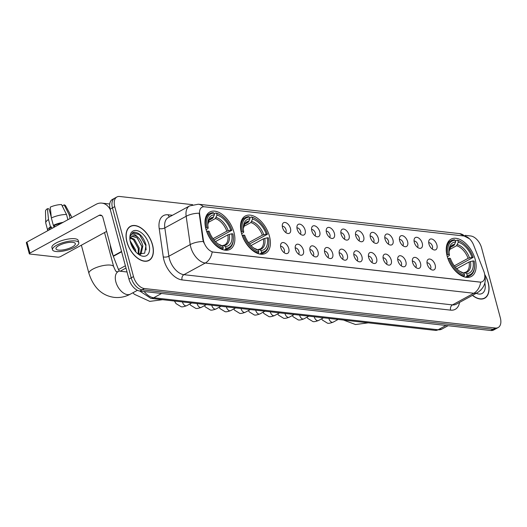<?xml version="1.0" encoding="UTF-8"?>
<svg xmlns="http://www.w3.org/2000/svg" width="527" height="527" viewBox="0 0 527 527"><rect width="100%" height="100%" fill="white"/><g stroke="black" fill="none" stroke-linecap="round" stroke-linejoin="round"><path stroke-width="0.79" d="M269.462 236.248A21.238 12.483 61.4 0 0 245.279 216.024A21.238 12.483 61.4 0 0 241.445 233.092A21.238 12.483 61.4 0 0 265.628 253.309A21.238 12.483 61.4 0 0 269.462 236.248M233.942 232.249A21.238 12.483 61.4 0 0 209.759 212.025A21.238 12.483 61.4 0 0 205.925 229.093A21.238 12.483 61.4 0 0 230.101 249.317A21.238 12.483 61.4 0 0 233.942 232.249M475.189 259.396A21.238 12.483 61.4 0 0 451.013 239.179A21.238 12.483 61.4 0 0 447.179 256.241A21.238 12.483 61.4 0 0 471.355 276.464A21.238 12.483 61.4 0 0 475.189 259.396M428.958 244.014A6.008 3.531 -118.6 0 1 428.978 240.45A6.008 3.531 -118.6 0 1 432.95 239.462A6.008 3.531 -118.6 0 1 436.883 244.91A6.008 3.531 -118.6 0 1 434.162 249.95A6.008 3.531 -118.6 0 1 428.958 244.014M432.114 248.942A3.603 2.121 61.4 0 0 432.456 246.28A3.603 2.121 61.4 0 0 428.721 242.716M414.314 242.367A6.008 3.531 -118.6 0 1 414.334 238.803A6.008 3.531 -118.6 0 1 418.306 237.815A6.008 3.531 -118.6 0 1 422.246 243.263A6.008 3.531 -118.6 0 1 419.518 248.303A6.008 3.531 -118.6 0 1 414.314 242.367M417.47 247.295A3.603 2.121 61.4 0 0 417.812 244.633A3.603 2.121 61.4 0 0 414.077 241.07M399.67 240.72A6.008 3.531 -118.6 0 1 399.69 237.157A6.008 3.531 -118.6 0 1 403.669 236.162A6.008 3.531 -118.6 0 1 407.602 241.61A6.008 3.531 -118.6 0 1 404.874 246.656A6.008 3.531 -118.6 0 1 399.67 240.72M402.832 245.648A3.603 2.121 61.4 0 0 403.168 242.987A3.603 2.121 61.4 0 0 399.433 239.423M385.026 239.074A6.008 3.531 -118.6 0 1 385.053 235.51A6.008 3.531 -118.6 0 1 389.025 234.515A6.008 3.531 -118.6 0 1 392.958 239.963A6.008 3.531 -118.6 0 1 390.23 245.002A6.008 3.531 -118.6 0 1 385.026 239.074M388.188 243.994A3.603 2.121 61.4 0 0 388.524 241.34A3.603 2.121 61.4 0 0 384.789 237.776M370.389 237.427A6.008 3.531 -118.6 0 1 370.409 233.863A6.008 3.531 -118.6 0 1 374.381 232.868A6.008 3.531 -118.6 0 1 378.314 238.316A6.008 3.531 -118.6 0 1 375.593 243.355A6.008 3.531 -118.6 0 1 370.389 237.427M373.544 242.348A3.603 2.121 61.4 0 0 373.887 239.693A3.603 2.121 61.4 0 0 370.152 236.122M355.745 235.78A6.008 3.531 -118.6 0 1 355.765 232.209A6.008 3.531 -118.6 0 1 359.737 231.221A6.008 3.531 -118.6 0 1 363.676 236.669A6.008 3.531 -118.6 0 1 360.949 241.709A6.008 3.531 -118.6 0 1 355.745 235.78M358.9 240.701A3.603 2.121 61.4 0 0 359.243 238.046A3.603 2.121 61.4 0 0 355.508 234.475M341.101 234.126A6.008 3.531 -118.6 0 1 341.127 230.562A6.008 3.531 -118.6 0 1 345.099 229.574A6.008 3.531 -118.6 0 1 349.032 235.022A6.008 3.531 -118.6 0 1 346.305 240.062A6.008 3.531 -118.6 0 1 341.101 234.126M344.263 239.054A3.603 2.121 61.4 0 0 344.599 236.399A3.603 2.121 61.4 0 0 340.864 232.829M326.463 232.479A6.008 3.531 -118.6 0 1 326.483 228.916A6.008 3.531 -118.6 0 1 330.455 227.927A6.008 3.531 -118.6 0 1 334.388 233.375A6.008 3.531 -118.6 0 1 331.661 238.415A6.008 3.531 -118.6 0 1 326.463 232.479M329.619 237.407A3.603 2.121 61.4 0 0 329.955 234.746A3.603 2.121 61.4 0 0 326.22 231.182M311.819 230.833A6.008 3.531 -118.6 0 1 311.839 227.269A6.008 3.531 -118.6 0 1 315.811 226.281A6.008 3.531 -118.6 0 1 319.744 231.728A6.008 3.531 -118.6 0 1 317.023 236.768A6.008 3.531 -118.6 0 1 311.819 230.833M314.975 235.76A3.603 2.121 61.4 0 0 315.317 233.099A3.603 2.121 61.4 0 0 311.582 229.535M297.175 229.186A6.008 3.531 -118.6 0 1 297.195 225.622A6.008 3.531 -118.6 0 1 301.167 224.634A6.008 3.531 -118.6 0 1 305.107 230.075A6.008 3.531 -118.6 0 1 302.379 235.121A6.008 3.531 -118.6 0 1 297.175 229.186M300.337 234.113A3.603 2.121 61.4 0 0 300.673 231.452A3.603 2.121 61.4 0 0 296.938 227.888M282.531 227.539A6.008 3.531 -118.6 0 1 282.558 223.975A6.008 3.531 -118.6 0 1 286.53 222.98A6.008 3.531 -118.6 0 1 290.463 228.428A6.008 3.531 -118.6 0 1 287.735 233.468A6.008 3.531 -118.6 0 1 282.531 227.539M285.693 232.466A3.603 2.121 61.4 0 0 286.029 229.805A3.603 2.121 61.4 0 0 282.294 226.241M427.239 264.106A6.008 3.531 -118.6 0 1 427.259 260.542A6.008 3.531 -118.6 0 1 431.231 259.547A6.008 3.531 -118.6 0 1 435.17 264.995A6.008 3.531 -118.6 0 1 432.443 270.041A6.008 3.531 -118.6 0 1 427.239 264.106M430.394 269.033A3.603 2.121 61.4 0 0 430.737 266.372A3.603 2.121 61.4 0 0 427.002 262.808M412.595 262.459A6.008 3.531 -118.6 0 1 412.621 258.895A6.008 3.531 -118.6 0 1 416.593 257.901A6.008 3.531 -118.6 0 1 420.526 263.348A6.008 3.531 -118.6 0 1 417.799 268.388A6.008 3.531 -118.6 0 1 412.595 262.459M415.757 267.38A3.603 2.121 61.4 0 0 416.093 264.725A3.603 2.121 61.4 0 0 412.358 261.161M397.957 260.812A6.008 3.531 -118.6 0 1 397.977 257.248A6.008 3.531 -118.6 0 1 401.949 256.254A6.008 3.531 -118.6 0 1 405.882 261.702A6.008 3.531 -118.6 0 1 403.155 266.741A6.008 3.531 -118.6 0 1 397.957 260.812M401.113 265.733A3.603 2.121 61.4 0 0 401.449 263.078A3.603 2.121 61.4 0 0 397.714 259.508M383.313 259.165A6.008 3.531 -118.6 0 1 383.333 255.595A6.008 3.531 -118.6 0 1 387.305 254.607A6.008 3.531 -118.6 0 1 391.238 260.055A6.008 3.531 -118.6 0 1 388.518 265.094A6.008 3.531 -118.6 0 1 383.313 259.165M386.469 264.086A3.603 2.121 61.4 0 0 386.811 261.432A3.603 2.121 61.4 0 0 383.076 257.861M368.669 257.512A6.008 3.531 -118.6 0 1 368.689 253.948A6.008 3.531 -118.6 0 1 372.661 252.96A6.008 3.531 -118.6 0 1 376.601 258.408A6.008 3.531 -118.6 0 1 373.874 263.447A6.008 3.531 -118.6 0 1 368.669 257.512M371.825 262.439A3.603 2.121 61.4 0 0 372.167 259.785A3.603 2.121 61.4 0 0 368.432 256.214M354.025 255.865A6.008 3.531 -118.6 0 1 354.052 252.301A6.008 3.531 -118.6 0 1 358.024 251.313A6.008 3.531 -118.6 0 1 361.957 256.761A6.008 3.531 -118.6 0 1 359.23 261.8A6.008 3.531 -118.6 0 1 354.025 255.865M357.187 260.793A3.603 2.121 61.4 0 0 357.523 258.131A3.603 2.121 61.4 0 0 353.788 254.567M339.388 254.218A6.008 3.531 -118.6 0 1 339.408 250.654A6.008 3.531 -118.6 0 1 343.38 249.666A6.008 3.531 -118.6 0 1 347.313 255.114A6.008 3.531 -118.6 0 1 344.592 260.154A6.008 3.531 -118.6 0 1 339.388 254.218M342.543 259.146A3.603 2.121 61.4 0 0 342.886 256.484A3.603 2.121 61.4 0 0 339.144 252.92M324.744 252.571A6.008 3.531 -118.6 0 1 324.764 249.007A6.008 3.531 -118.6 0 1 328.736 248.019A6.008 3.531 -118.6 0 1 332.675 253.467A6.008 3.531 -118.6 0 1 329.948 258.507A6.008 3.531 -118.6 0 1 324.744 252.571M327.899 257.499A3.603 2.121 61.4 0 0 328.242 254.837A3.603 2.121 61.4 0 0 324.507 251.274M310.1 250.924A6.008 3.531 -118.6 0 1 310.12 247.361A6.008 3.531 -118.6 0 1 314.099 246.366A6.008 3.531 -118.6 0 1 318.031 251.814A6.008 3.531 -118.6 0 1 315.304 256.86A6.008 3.531 -118.6 0 1 310.1 250.924M313.262 255.852A3.603 2.121 61.4 0 0 313.598 253.191A3.603 2.121 61.4 0 0 309.863 249.627M295.456 249.278A6.008 3.531 -118.6 0 1 295.482 245.714A6.008 3.531 -118.6 0 1 299.455 244.719A6.008 3.531 -118.6 0 1 303.387 250.167A6.008 3.531 -118.6 0 1 300.66 255.206A6.008 3.531 -118.6 0 1 295.456 249.278M298.618 254.198A3.603 2.121 61.4 0 0 298.954 251.544A3.603 2.121 61.4 0 0 295.219 247.98M280.819 247.631A6.008 3.531 -118.6 0 1 280.838 244.067A6.008 3.531 -118.6 0 1 284.811 243.072A6.008 3.531 -118.6 0 1 288.743 248.52A6.008 3.531 -118.6 0 1 286.023 253.559A6.008 3.531 -118.6 0 1 280.819 247.631M283.974 252.552A3.603 2.121 61.4 0 0 284.317 249.897A3.603 2.121 61.4 0 0 280.581 246.326M483.786 271.188A10.817 6.357 -118.6 0 1 484.353 272.927A10.817 6.357 -118.6 0 1 482.403 281.622A10.817 6.357 -118.6 0 1 479.88 282.064L213.468 252.084A10.817 6.357 -118.6 0 1 203.317 239.627L199.667 214.219A10.817 6.357 -118.6 0 1 201.979 207.236A10.817 6.357 -118.6 0 1 204.496 206.795L464.386 236.037A10.817 6.357 -118.6 0 1 473.615 245.048L483.786 271.188M472.449 295.37A19.433 11.423 61.4 0 0 484.688 298.203A19.433 11.423 61.4 0 0 488.193 282.584A19.433 11.423 61.4 0 0 484.669 274.396M152.534 244.811A19.433 11.423 61.4 0 0 130.406 226.314A19.433 11.423 61.4 0 0 126.895 241.926A19.433 11.423 61.4 0 0 149.022 260.43A19.433 11.423 61.4 0 0 152.534 244.811M129.662 226.946A19.433 11.423 61.4 0 0 129.326 227.045M480.683 282.202L212.15 251.978A14.025 10.487 96.4 0 1 205.267 263.039A16.027 9.42 -118.6 0 1 190.748 247.123A16.027 9.42 -118.6 0 1 190.221 244.581L186.163 216.268A16.027 9.42 -118.6 0 1 189.582 205.925L168.238 217.572A16.027 9.42 61.4 0 0 164.819 227.914L168.877 256.227A16.027 9.42 61.4 0 0 169.404 258.764A16.027 9.42 61.4 0 0 183.923 274.686L452.449 304.902A16.027 9.42 61.4 0 0 456.184 304.244L477.528 292.597A16.027 9.42 -118.6 0 1 473.793 293.256A14.025 10.487 -83.6 0 0 480.683 282.202M192.625 204.687L119.721 196.485A12.022 7.068 61.4 0 0 116.922 196.973L112.37 199.463A12.022 7.068 61.4 0 0 110.196 209.12L128.944 279.079L131.216 277.841A12.022 7.068 61.4 0 0 142.106 289.778L493.101 329.276A12.022 7.068 61.4 0 0 495.894 328.782A12.022 7.068 61.4 0 1 493.101 329.276L142.106 289.778A12.022 7.068 61.4 0 1 131.216 277.841L112.475 207.882L131.216 277.841L133.496 276.596A12.022 7.068 61.4 0 0 144.385 288.532L495.373 328.031A12.022 7.068 61.4 0 0 498.173 327.537A12.022 7.068 61.4 0 0 500.34 317.88L481.599 247.921A12.022 7.068 61.4 0 0 470.71 235.977L465.117 235.352M114.642 198.218A12.022 7.068 61.4 0 0 112.475 207.882A12.022 7.068 61.4 0 1 114.642 198.218M203.909 242.947L202.902 239.851L199.18 213.198A14.025 6.08 171.8 0 0 186.163 216.268L164.819 227.914A4.005 1.739 -8.2 0 1 159.2 228.534A20.039 11.778 -118.6 0 1 168.139 214.785L172.454 215.273M116.922 196.973A12.022 7.068 61.4 0 0 114.748 206.637L133.496 276.596M128.944 279.079A12.022 7.068 61.4 0 0 139.833 291.023L490.821 330.515A12.022 7.068 61.4 0 0 493.621 330.027L498.173 327.537M472.574 295.298A19.235 11.304 61.4 0 0 484.59 298.032A19.235 11.304 61.4 0 0 488.061 282.571A19.235 11.304 61.4 0 0 484.715 274.705M476.25 293.295A14.025 8.241 61.4 0 0 484.84 283.039M477.844 292.419L481.065 289.903M127.027 241.946A19.235 11.304 61.4 0 0 148.93 260.259A19.235 11.304 61.4 0 0 152.402 244.798A19.235 11.304 61.4 0 0 130.505 226.485A19.235 11.304 61.4 0 0 127.027 241.946M110.268 244.956A20.039 11.778 61.4 0 0 111.131 250.272A20.039 11.778 61.4 0 0 113.153 255.714M130.11 240.753L135.617 249.956L135.874 252.025M130.465 242.328A14.025 8.241 61.4 0 0 139.075 254.699A14.025 8.241 61.4 0 0 148.963 244.409A14.025 8.241 61.4 0 0 138.008 230.892A14.025 8.241 61.4 0 0 129.84 237.782A14.025 8.241 61.4 0 0 130.465 242.328L134.714 250.45L130.492 242.427M130.67 237.493L134.392 239.311L139.233 247.986L138.72 254.258M130.367 238.079L133.489 239.805L138.324 248.48L138.127 254.007M137.975 253.935L144.668 253.197L146.019 245.088C143.607 237.078 139.695 232.763 134.266 232.137L132.705 232.644L130.097 236.452C131.486 233.02 133.996 233.217 137.633 237.031A10.02 5.889 61.4 0 0 132.073 236.129A10.02 5.889 61.4 0 0 129.938 239.548M137.633 237.031C140.208 239.179 141.947 242.176 142.843 246.01L141.071 253.942L139.965 254.62L141.941 246.504L137.106 237.835L131.862 236.254M132.534 232.743L139.457 234.634L145.788 245.602L146.144 249.963M137.31 238.02L142.013 246.88M133.693 239.989L138.397 248.856M446.856 254.943L448.181 254.574A19.077 11.212 61.4 0 1 455.19 240.24L455.651 241.946A17.233 10.125 61.4 0 0 449.057 250.951A17.233 10.125 61.4 0 0 449.406 254.706L449.32 255.549L447.357 256.88M450.335 247.394L453.951 245.424L455.651 241.946M455.4 241.017L457.067 240.108L457.838 240.536A19.077 11.212 61.4 0 1 462.06 242.413A19.077 11.212 61.4 0 1 473.2 257.387L471.981 257.248A17.233 10.125 61.4 0 0 458.292 242.242L456.593 245.72L449.36 249.666M454.3 265.845L468.081 258.322L471.981 257.248M473.2 257.387L455.302 267.136M448.069 258.507A19.874 11.68 61.4 0 0 464.162 276.155L464.531 275.101A19.077 11.212 61.4 0 1 449.169 258.25L447.904 258.592M463.378 276.576L464.162 276.155M455.19 240.24L454.426 239.811A19.874 11.68 61.4 0 0 451.092 240.681A19.874 11.68 61.4 0 0 447.08 254.824M462.06 242.413L461.527 242.077A19.874 11.68 61.4 0 0 457.067 240.108M449.169 258.25L450.387 258.388A17.233 10.125 61.4 0 0 460.394 271.734A17.233 10.125 61.4 0 0 464.076 273.394L464.531 275.101M449.406 254.706L448.181 254.574M458.292 242.242L457.838 240.536M464.076 273.394L461.856 272.268M474.61 265.424A19.077 11.212 61.4 0 1 467.179 275.397L466.803 276.451A19.874 11.68 61.4 0 0 470.137 275.575A19.874 11.68 61.4 0 0 474.61 266.056L474.61 265.424A19.077 11.212 61.4 0 0 474.188 261.069L472.963 260.931L469.07 262.005L456.738 268.737M466.803 276.451L465.46 277.182M467.179 275.397L466.718 273.697A17.233 10.125 61.4 0 0 472.963 260.931M463.345 272.986L464.979 272.716L466.718 273.697M463.826 272.722L465.987 272.09A14.828 8.715 61.4 0 0 469.07 262.005M241.129 231.788L242.446 231.419A19.077 11.212 61.4 0 1 249.462 217.091L249.917 218.797A17.233 10.125 61.4 0 0 243.322 227.802A17.233 10.125 61.4 0 0 243.672 231.557L243.586 232.4L241.623 233.724M244.607 224.245L248.217 222.275L249.917 218.797M249.673 217.868L251.339 216.959L252.104 217.387A19.077 11.212 61.4 0 1 256.326 219.265A19.077 11.212 61.4 0 1 267.472 234.238L266.247 234.1A17.233 10.125 61.4 0 0 252.558 219.094L250.859 222.572L243.632 226.518M248.566 242.69L262.354 235.174L266.247 234.1M267.472 234.238L249.574 243.988M242.334 235.352A19.874 11.68 61.4 0 0 258.434 253L258.803 251.952A19.077 11.212 61.4 0 1 243.434 235.101L242.17 235.444M257.65 253.428L258.434 253M249.462 217.091L248.691 216.663A19.874 11.68 61.4 0 0 245.365 217.532A19.874 11.68 61.4 0 0 241.346 231.669M256.326 219.265L255.793 218.922A19.874 11.68 61.4 0 0 251.339 216.959M243.434 235.101L244.66 235.24A17.233 10.125 61.4 0 0 254.666 248.586A17.233 10.125 61.4 0 0 258.349 250.246L258.803 251.952M243.672 231.557L242.446 231.419M252.558 219.094L252.104 217.387M258.349 250.246L256.129 249.119M268.882 242.275A19.077 11.212 61.4 0 1 261.445 252.249L261.076 253.296A19.874 11.68 61.4 0 0 264.402 252.426A19.874 11.68 61.4 0 0 268.875 242.901L268.882 242.275A19.077 11.212 61.4 0 0 268.46 237.914L267.235 237.782L263.342 238.856L251.004 245.582M261.076 253.296L259.725 254.034M261.445 252.249L260.99 250.542A17.233 10.125 61.4 0 0 267.235 237.782M257.611 249.831L259.244 249.567L260.99 250.542M258.092 249.567L260.259 248.935A14.828 8.715 61.4 0 0 263.342 238.856M205.602 227.796L206.927 227.42A19.077 11.212 61.4 0 1 213.942 213.092L214.397 214.799A17.233 10.125 61.4 0 0 207.803 223.804A17.233 10.125 61.4 0 0 208.152 227.559L208.066 228.402L206.103 229.732M209.087 220.246L212.697 218.277L214.397 214.799M214.146 213.87L215.813 212.961L216.584 213.389A19.077 11.212 61.4 0 1 220.806 215.266A19.077 11.212 61.4 0 1 231.946 230.24L230.727 230.101A17.233 10.125 61.4 0 0 217.038 215.095L215.339 218.573L208.106 222.519M213.046 238.691L226.827 231.175L230.727 230.101M231.946 230.24L214.048 239.989M206.815 231.353A19.874 11.68 61.4 0 0 222.908 249.001L223.283 247.953A19.077 11.212 61.4 0 1 207.915 231.103L206.65 231.445M222.13 249.429L222.908 249.001M213.942 213.092L213.172 212.664A19.874 11.68 61.4 0 0 209.845 213.534A19.874 11.68 61.4 0 0 205.826 227.671M220.806 215.266L220.273 214.93A19.874 11.68 61.4 0 0 215.813 212.961M207.915 231.103L209.14 231.241A17.233 10.125 61.4 0 0 219.14 244.587A17.233 10.125 61.4 0 0 222.822 246.247L223.283 247.953M208.152 227.559L206.927 227.42M217.038 215.095L216.584 213.389M222.822 246.247L220.609 245.121M233.362 238.276A19.077 11.212 61.4 0 1 225.925 248.25L225.549 249.297A19.874 11.68 61.4 0 0 228.883 248.428A19.874 11.68 61.4 0 0 233.356 238.902L233.362 238.276A19.077 11.212 61.4 0 0 232.934 233.922L231.715 233.784L227.816 234.858L215.484 241.583M225.549 249.297L224.206 250.035M225.925 248.25L225.464 246.544A17.233 10.125 61.4 0 0 231.715 233.784M222.091 245.839L223.725 245.569L225.464 246.544M222.572 245.569L224.739 244.936A14.828 8.715 61.4 0 0 227.816 234.858M125.986 268.052L120.189 271.214L127.04 271.985M110.446 210.049A16.027 11.989 -83.6 0 0 101.856 203.119A16.027 11.989 -83.6 0 0 96.118 204.318L26.963 242.051L29.92 253.092L99.076 215.365A4.005 2.997 96.4 0 1 100.512 215.062A4.005 2.997 96.4 0 1 102.91 217.493L113.226 255.99L121.539 251.458M29.92 253.092A2.003 0.619 165 0 0 29.308 253.764L26.35 242.716A2.003 0.619 -15 0 1 26.963 242.051M29.308 253.764A2.003 0.619 165 0 0 29.822 254.021L57.838 257.169A2.003 0.619 165 0 0 60.585 256.544L106.638 231.412M120.189 271.214A2.003 1.179 -118.6 0 1 118.476 269.547L113.331 256.313A2.003 1.179 -118.6 0 1 113.226 255.99M58.537 250.101A10.02 3.09 165 0 0 69.571 248.191A10.02 3.09 165 0 0 75.328 243.626A10.02 3.09 165 0 0 72.766 242.341A10.02 3.09 165 0 0 61.731 244.251A10.02 3.09 165 0 0 55.974 248.816A10.02 3.09 165 0 0 58.537 250.101M70.144 218.488L69.156 214.792L64.169 204.851L62.423 205.807L62.726 206.94M61.639 223.125A11.62 3.584 165 0 0 54.393 225.451L53.326 225.325L51.35 217.961L50.269 207.131A10.421 3.215 165 0 1 61.527 204.555L66.507 214.496L67.904 219.706M54.775 226.873L54.393 225.451M51.271 217.157L49.051 208.863L47.423 208.679L48.504 219.515L50.48 226.88L51.547 226.999L51.929 228.428M51.547 226.999A11.62 3.584 165 0 0 49.261 229.884M78.813 242.697L78.22 240.483A13.623 4.203 165 0 0 74.735 238.731A13.623 4.203 165 0 0 59.729 241.333A13.623 4.203 165 0 0 51.903 247.538L52.489 249.745A13.623 4.203 165 0 0 55.974 251.504A13.623 4.203 165 0 0 70.98 248.902A13.623 4.203 165 0 0 78.813 242.697A13.623 4.203 165 0 0 75.328 240.944A13.623 4.203 165 0 0 60.322 243.54A13.623 4.203 165 0 0 52.489 249.745M63.095 222.335A13.221 4.078 165 0 0 53.326 225.325M50.48 226.88A13.221 4.078 165 0 0 47.746 230.497A13.221 4.078 165 0 0 47.812 230.674M71.685 217.644L71.323 216.287A13.221 4.078 165 0 0 71.204 215.998A13.221 4.078 165 0 0 69.156 214.792M66.507 214.496A13.221 4.078 165 0 0 51.35 217.961M48.504 219.515A13.221 4.078 165 0 0 45.73 222.822A13.221 4.078 165 0 0 45.777 223.132L47.746 230.497M71.204 215.998L65.559 205.741A10.421 3.215 165 0 0 64.169 204.851M47.423 208.679A10.421 3.215 165 0 0 45.493 211.116L45.73 222.822M50.77 212.164L50.039 212.559M53.991 227.302L53.464 225.345M199.667 214.219L199.259 214.443M203.317 239.627L202.902 239.851M182.065 279.923A4.005 2.997 96.4 0 1 183.923 274.686L205.267 263.039L473.793 293.256L452.449 304.902A4.005 2.997 96.4 0 0 450.592 310.139L182.065 279.923A20.039 11.778 -118.6 0 1 163.917 260.022A20.039 11.778 -118.6 0 1 163.258 256.847L159.2 228.534M203.448 206.788A14.025 10.487 -83.6 0 0 198.336 204.219L189.582 205.925M198.336 204.219L459.59 233.619A14.025 10.487 96.4 0 1 464.583 236.063M203.323 241.504A14.025 6.08 171.8 0 0 190.221 244.581L168.877 256.227A4.005 1.739 -8.2 0 1 163.258 256.847M459.537 302.412A20.039 11.778 -118.6 0 1 450.592 310.139M144.385 288.532L139.833 291.023M495.373 328.031L490.821 330.515M114.748 206.637L110.196 209.12M169.542 216.86A4.005 2.997 96.4 0 1 168.139 214.785M144.128 291.503A16.027 9.42 61.4 0 0 153.713 297.768L438.102 329.77A16.027 9.42 61.4 0 0 441.83 329.111L435.23 330.37L150.841 298.368A8.017 5.995 96.4 0 0 153.713 297.768L161.591 293.467M445.974 325.469L438.102 329.77A8.017 5.995 96.4 0 1 435.23 330.37M453.951 245.424A14.828 8.715 61.4 0 0 451.784 246.056L450.519 247.15L449.063 251.702A15.415 9.058 61.4 0 1 454.808 244.33M468.081 258.322A14.828 8.715 61.4 0 0 456.593 245.72M459.775 271.326A15.415 9.058 61.4 0 0 462.337 272.419M469.478 257.815A15.415 9.058 61.4 0 0 457.449 244.627M464.979 272.716A15.415 9.058 61.4 0 0 470.466 261.497M248.217 222.275A14.828 8.715 61.4 0 0 246.056 222.908L244.791 223.995L243.336 228.553A15.415 9.058 61.4 0 1 249.08 221.182M262.354 235.174A14.828 8.715 61.4 0 0 250.859 222.572M256.346 249.159L254.04 248.171A15.415 9.058 61.4 0 0 256.603 249.264M263.75 234.667A15.415 9.058 61.4 0 0 251.722 221.478M259.244 249.567A15.415 9.058 61.4 0 0 264.738 238.349M137.428 290.298L130.452 294.099A12.826 7.536 -118.6 0 1 127.468 294.626A12.826 7.536 -118.6 0 1 115.854 281.892A12.826 7.536 -118.6 0 1 118.173 271.589L117.139 271.899C116.177 270.529 116.902 274.192 113.7 266.748L104.544 232.559M130.452 294.099C125.34 296.872 119.952 297.972 114.267 297.386C102.054 295.733 93.608 287.735 88.931 273.388A12.826 3.952 -15 0 1 96.303 267.545A12.826 3.952 -15 0 1 110.426 265.101A12.826 3.952 -15 0 1 113.7 266.748M212.697 218.277A14.828 8.715 61.4 0 0 210.53 218.909L209.265 219.996L207.809 224.555M226.827 231.175A14.828 8.715 61.4 0 0 215.339 218.573M220.826 245.16L218.514 244.172A15.415 9.058 61.4 0 0 221.083 245.272M213.554 217.183A15.415 9.058 61.4 0 0 207.809 224.548M228.224 230.668A15.415 9.058 61.4 0 0 216.202 217.48M223.725 245.569A15.415 9.058 61.4 0 0 229.212 234.35M338.136 319.441L333.097 322.188A3.603 2.121 -118.6 0 1 332.109 322.313A3.603 2.121 -118.6 0 1 328.993 318.756A3.603 2.121 -118.6 0 1 328.914 318.407M323.492 317.794L318.46 320.541A3.603 2.121 -118.6 0 1 317.465 320.666A3.603 2.121 -118.6 0 1 314.349 317.109A3.603 2.121 -118.6 0 1 314.27 316.76M308.848 316.147L303.815 318.894A3.603 2.121 -118.6 0 1 302.827 319.019A3.603 2.121 -118.6 0 1 299.711 315.462A3.603 2.121 -118.6 0 1 299.626 315.106M294.204 314.5L289.171 317.247A3.603 2.121 -118.6 0 1 288.183 317.373A3.603 2.121 -118.6 0 1 285.067 313.815A3.603 2.121 -118.6 0 1 284.988 313.46M279.567 312.854L274.527 315.601A3.603 2.121 -118.6 0 1 273.539 315.726A3.603 2.121 -118.6 0 1 270.423 312.168A3.603 2.121 -118.6 0 1 270.344 311.813M264.923 311.207L259.89 313.954A3.603 2.121 -118.6 0 1 258.895 314.079A3.603 2.121 -118.6 0 1 255.779 310.515A3.603 2.121 -118.6 0 1 255.7 310.166M250.279 309.553L245.246 312.3A3.603 2.121 -118.6 0 1 244.258 312.425A3.603 2.121 -118.6 0 1 241.142 308.868A3.603 2.121 -118.6 0 1 241.056 308.519M235.635 307.906L230.602 310.653A3.603 2.121 -118.6 0 1 229.614 310.778A3.603 2.121 -118.6 0 1 226.498 307.221A3.603 2.121 -118.6 0 1 226.419 306.872M220.997 306.259L215.965 309.006A3.603 2.121 -118.6 0 1 214.97 309.132A3.603 2.121 -118.6 0 1 211.854 305.574A3.603 2.121 -118.6 0 1 211.775 305.225M206.353 304.613L201.321 307.36A3.603 2.121 -118.6 0 1 200.326 307.485A3.603 2.121 -118.6 0 1 197.217 303.927A3.603 2.121 -118.6 0 1 197.131 303.578M191.709 302.966L186.677 305.713A3.603 2.121 -118.6 0 1 185.688 305.838A3.603 2.121 -118.6 0 1 182.573 302.281A3.603 2.121 -118.6 0 1 182.494 301.925M99.076 215.365L101.843 215.675M121.625 251.787L113.331 256.313M118.476 269.547L125.38 265.786M459.59 233.619L469.498 238.784M484.715 275.048C486.461 282.314 484.063 288.164 477.528 292.597M441.83 329.111L448.069 325.706M139.747 291.009L150.841 298.368M483.154 298.816L484.59 298.032M147.494 261.043L148.93 260.259M129.069 227.269L130.505 226.485M368.294 322.834L355.521 324.533L343.446 320.041M447.805 242.479L451.092 240.681M459.768 271.319L462.08 272.307M466.843 277.373L470.137 275.575M162.566 299.685L149.793 301.385L134.431 294.31L132.87 292.781M242.071 219.331L245.365 217.532M261.109 254.225L264.402 252.426M88.931 273.388L81.375 245.2M206.551 215.332L209.845 213.534M225.589 250.226L228.883 248.428M119.451 270.891L118.173 271.589M333.097 322.188C330.021 323.308 328.104 323.604 327.339 323.084L322.478 320.106L321.562 318.848M318.46 320.541C315.383 321.661 313.46 321.957 312.702 321.437L307.834 318.46L306.925 317.201M303.815 318.894C300.739 320.014 298.822 320.311 298.058 319.79L293.196 316.813L292.281 315.548M289.171 317.247C286.095 318.367 284.178 318.664 283.414 318.143L278.552 315.166L277.637 313.901M274.527 315.601C271.458 316.72 269.534 317.017 268.77 316.496L263.908 313.519L262.999 312.254M259.89 313.954C256.814 315.067 254.897 315.37 254.133 314.85L249.264 311.872L248.355 310.607M245.246 312.3C242.17 313.42 240.253 313.723 239.489 313.203L234.627 310.225L233.711 308.96M230.602 310.653C227.526 311.773 225.609 312.07 224.845 311.549L219.983 308.572L219.067 307.313M215.965 309.006C212.888 310.126 210.965 310.423 210.207 309.902L205.339 306.925L204.43 305.667M201.321 307.36C198.244 308.479 196.327 308.776 195.563 308.255L190.695 305.278L189.786 304.02M186.677 305.713C183.6 306.833 181.683 307.129 180.919 306.609L176.058 303.631L174.437 301.022M101.856 203.119L109.741 204.002"/></g></svg>
